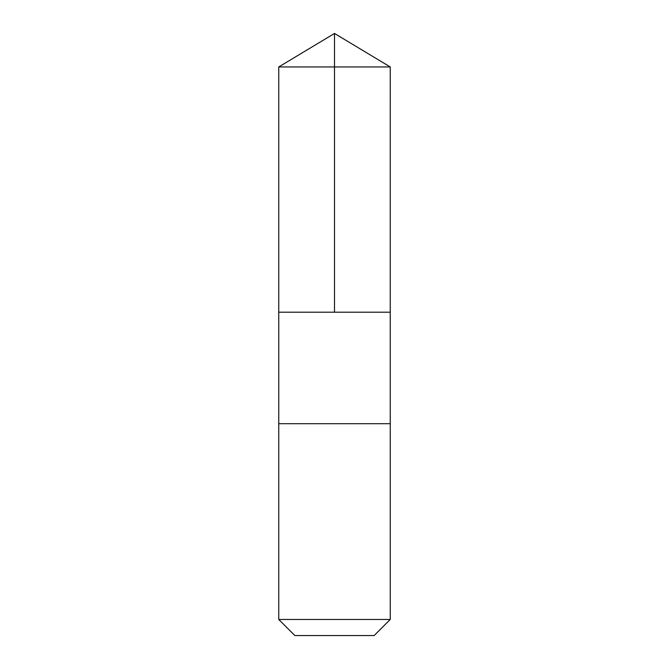 <?xml version="1.0" encoding="UTF-8"?>
<svg xmlns="http://www.w3.org/2000/svg" width="669" height="669" viewBox="0 0 669 669"><rect width="100%" height="100%" fill="white"/><g stroke="black" fill="none" stroke-linecap="round" stroke-linejoin="round"><path stroke-width="0.5" stroke-dasharray="3.35 2.51" d="M390.244 312.197L278.756 312.197L390.244 312.197M278.747 66.95L390.253 66.95M278.747 619.452L390.253 619.452M294.845 635.55L374.155 635.55"/><path stroke-width="1" d="M284.785 312.197L390.244 312.197L390.253 66.95L278.747 66.95L278.756 312.197L390.244 312.197L390.244 423.703L278.756 423.703L278.756 312.197L284.785 312.197M390.253 423.703L278.747 423.703L278.747 619.452L390.253 619.452L390.253 423.703M390.253 619.452L374.155 635.55L294.845 635.55L278.747 619.452M334.5 312.197L334.5 33.45L278.747 66.95M334.5 33.45L390.253 66.95"/></g></svg>
